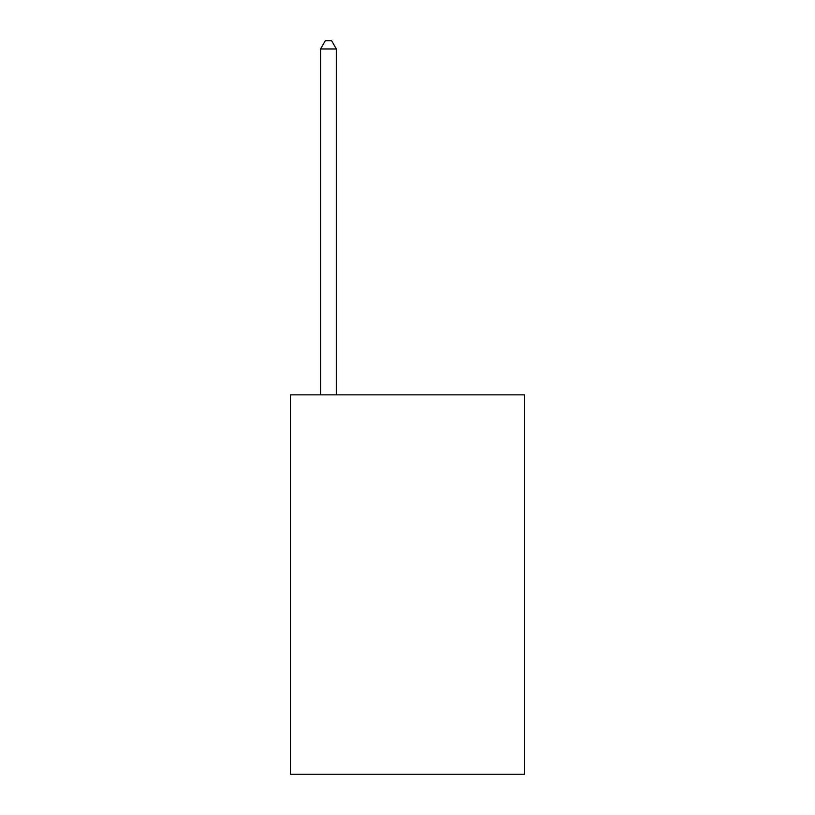 <?xml version="1.0" encoding="UTF-8"?>
<svg xmlns="http://www.w3.org/2000/svg" width="815" height="815" viewBox="0 0 815 815"><rect width="100%" height="100%" fill="white"/><g stroke="black" fill="none" stroke-linecap="round" stroke-linejoin="round"><path stroke-width="1.22" d="M524.483 394.857L524.483 774.25L290.517 774.25L290.517 394.857L524.483 394.857M336.361 394.857L336.361 48.971L320.56 48.971L320.56 394.857M320.56 48.971L325.297 40.75L331.623 40.75L336.361 48.971"/></g></svg>
